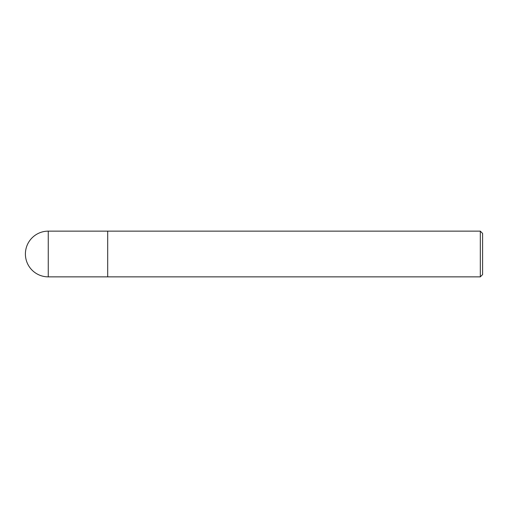 <?xml version="1.0" encoding="UTF-8"?>
<svg xmlns="http://www.w3.org/2000/svg" width="508" height="508" viewBox="0 0 508 508"><rect width="100%" height="100%" fill="white"/><g stroke="black" fill="none" stroke-linecap="round" stroke-linejoin="round"><path stroke-width="0.76" d="M107.696 231.14L48.26 231.14L48.26 276.86L107.696 276.86L107.696 231.14L107.696 276.86L480.314 276.86L480.314 231.14L107.696 231.14M48.26 276.86A22.86 22.86 0 0 1 25.4 254A22.86 22.86 0 0 1 48.26 231.14M480.314 231.14L482.6 233.426L482.6 274.574L480.314 276.86"/></g></svg>
